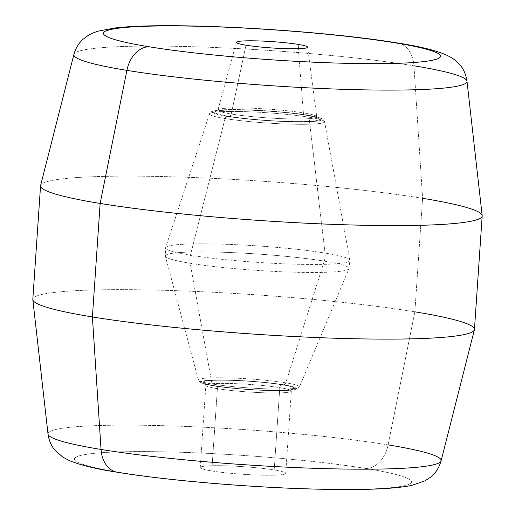<?xml version="1.0" encoding="UTF-8"?>
<svg xmlns="http://www.w3.org/2000/svg" width="515" height="515" viewBox="0 0 515 515"><rect width="100%" height="100%" fill="white"/><g stroke="black" fill="none" stroke-linecap="round" stroke-linejoin="round"><path stroke-width="0.39" stroke-dasharray="2.58 1.93" d="M40.608 185.503A221.321 19.673 -176.1 0 1 182.555 177.121A221.321 19.673 -176.1 0 1 422.596 198.301L413.951 65.804L422.596 198.301A221.321 19.673 -176.1 0 1 482.175 215.605M413.951 65.804A28.557 20.651 99.3 0 0 397.735 43.022A28.557 20.651 -80.7 0 1 413.951 65.804A197.026 17.516 3.9 0 0 200.258 46.949A197.026 17.516 3.9 0 0 73.896 54.41A197.026 17.516 -176.1 0 1 200.258 46.949A197.026 17.516 -176.1 0 1 413.951 65.804A197.026 17.516 -176.1 0 1 466.989 81.203M303.399 112.875L298.359 48.706L303.399 112.875A49.517 4.403 3.9 0 0 249.73 108.144A49.517 4.403 3.9 0 0 217.942 110.01A49.517 4.403 3.9 0 0 231.254 114.027A49.517 4.403 3.9 0 0 285.748 118.791A49.517 4.403 3.9 0 0 316.731 116.744A49.517 4.403 3.9 0 0 303.399 112.875A49.517 4.403 -176.1 0 1 316.731 116.744A49.517 4.403 -176.1 0 1 285.748 118.791A49.517 4.403 -176.1 0 1 231.254 114.027L246.003 45.204L231.254 114.027A2.858 2.066 -80.7 0 1 229.059 116.345A52.318 4.648 3.9 0 0 302.839 121.553A52.318 4.648 3.9 0 0 305.286 115.128A2.858 2.066 -80.7 0 1 305.022 115.109A2.858 2.066 -80.7 0 1 303.399 112.875A2.858 2.066 99.3 0 0 305.022 115.109A2.858 2.066 99.3 0 0 305.286 115.128A52.318 4.648 3.9 0 0 231.505 109.92A52.318 4.648 3.9 0 0 229.059 116.345A2.858 2.066 99.3 0 0 231.254 114.027A49.517 4.403 -176.1 0 1 217.942 110.01A49.517 4.403 -176.1 0 1 249.73 108.144A49.517 4.403 -176.1 0 1 303.399 112.875M309.032 117.208A2.858 2.066 99.3 0 0 307.429 115.115A2.858 2.066 99.3 0 0 307.159 115.096A54.893 4.88 -176.1 0 1 304.597 121.836A54.893 4.88 -176.1 0 1 227.186 116.371A2.858 2.066 99.3 0 0 225.023 118.547A57.661 5.124 3.9 0 0 288.6 124.096A57.661 5.124 3.9 0 0 324.547 121.682A57.661 5.124 3.9 0 0 309.032 117.208A57.661 5.124 3.9 0 0 246.666 111.697A57.661 5.124 3.9 0 0 209.521 113.841A57.661 5.124 3.9 0 0 225.023 118.547A2.858 2.066 -80.7 0 1 227.186 116.371A54.893 4.88 -176.1 0 1 229.754 109.631A54.893 4.88 -176.1 0 1 307.159 115.096A2.858 2.066 -80.7 0 1 307.429 115.115A2.858 2.066 -80.7 0 1 309.032 117.208A57.661 5.124 -176.1 0 1 324.547 121.682A57.661 5.124 -176.1 0 1 288.6 124.096A57.661 5.124 -176.1 0 1 225.023 118.547L190.441 255.221A92.378 8.214 3.9 0 0 292.301 264.111A92.378 8.214 3.9 0 0 349.891 260.242A92.378 8.214 3.9 0 0 325.029 253.077L309.032 117.208L325.029 253.077A92.378 8.214 3.9 0 0 225.113 244.245A92.378 8.214 3.9 0 0 165.611 247.683A92.378 8.214 3.9 0 0 190.441 255.221L225.023 118.547A57.661 5.124 -176.1 0 1 209.521 113.841A57.661 5.124 -176.1 0 1 246.666 111.697A57.661 5.124 -176.1 0 1 309.032 117.208M324.25 261.124A14.278 10.326 99.3 0 0 325.029 253.077A92.378 8.214 -176.1 0 1 349.891 260.242A92.378 8.214 -176.1 0 1 292.301 264.111A92.378 8.214 -176.1 0 1 190.441 255.221A14.278 10.326 99.3 0 0 190.132 263.262A92.056 8.182 3.9 0 0 289.366 272.049A92.056 8.182 3.9 0 0 348.97 268.695A92.056 8.182 3.9 0 0 324.25 261.124A92.056 8.182 3.9 0 0 222.422 252.247A92.056 8.182 3.9 0 0 165.373 256.18A92.056 8.182 3.9 0 0 190.132 263.262A14.278 10.326 -80.7 0 1 190.441 255.221A92.378 8.214 -176.1 0 1 165.611 247.683A92.378 8.214 -176.1 0 1 225.113 244.245A92.378 8.214 -176.1 0 1 325.029 253.077A14.278 10.326 -80.7 0 1 324.25 261.124A92.056 8.182 -176.1 0 1 348.97 268.695A92.056 8.182 -176.1 0 1 289.366 272.049A92.056 8.182 -176.1 0 1 190.132 263.262L212.038 383.997A50.637 4.5 3.9 0 0 266.622 388.831A50.637 4.5 3.9 0 0 299.408 386.99A50.637 4.5 3.9 0 0 285.812 382.819L324.25 261.124L285.812 382.819A50.637 4.5 3.9 0 0 229.799 377.939A50.637 4.5 3.9 0 0 198.423 380.102A50.637 4.5 3.9 0 0 212.038 383.997L190.132 263.262A92.056 8.182 -176.1 0 1 165.373 256.18A92.056 8.182 -176.1 0 1 222.422 252.247A92.056 8.182 -176.1 0 1 324.25 261.124M283.707 384.776A2.858 2.066 99.3 0 0 285.812 382.819A50.637 4.5 -176.1 0 1 299.408 386.99A50.637 4.5 -176.1 0 1 266.622 388.831A50.637 4.5 -176.1 0 1 212.038 383.997A2.858 2.066 99.3 0 0 213.609 385.87A2.858 2.066 99.3 0 0 213.88 385.89A47.927 4.262 3.9 0 0 281.467 390.66A47.927 4.262 3.9 0 0 283.707 384.776A47.927 4.262 3.9 0 0 216.12 380.006A47.927 4.262 3.9 0 0 213.88 385.89A2.858 2.066 -80.7 0 1 213.609 385.87A2.858 2.066 -80.7 0 1 212.038 383.997A50.637 4.5 -176.1 0 1 198.423 380.102A50.637 4.5 -176.1 0 1 229.799 377.939A50.637 4.5 -176.1 0 1 285.812 382.819A2.858 2.066 -80.7 0 1 283.707 384.776A47.927 4.262 -176.1 0 1 281.467 390.66A47.927 4.262 -176.1 0 1 213.88 385.89A47.927 4.262 -176.1 0 1 216.12 380.006A47.927 4.262 -176.1 0 1 283.707 384.776M282.078 384.802A45.693 4.062 -176.1 0 1 279.941 390.415A45.693 4.062 -176.1 0 1 215.508 385.864A2.858 2.066 -80.7 0 1 215.772 385.883A2.858 2.066 -80.7 0 1 217.394 388.671A42.835 3.811 3.9 0 0 264.176 392.778A42.835 3.811 3.9 0 0 291.336 391.085A42.835 3.811 3.9 0 0 279.806 387.673A2.858 2.066 -80.7 0 1 282.078 384.802A2.858 2.066 99.3 0 0 279.806 387.673A42.835 3.811 3.9 0 0 233.025 383.566A42.835 3.811 3.9 0 0 205.865 385.259A42.835 3.811 3.9 0 0 217.394 388.671A2.858 2.066 99.3 0 0 215.772 385.883A2.858 2.066 99.3 0 0 215.508 385.864A45.693 4.062 -176.1 0 1 217.645 380.257A45.693 4.062 -176.1 0 1 282.078 384.802A45.693 4.062 3.9 0 0 217.645 380.257A45.693 4.062 3.9 0 0 215.508 385.864A45.693 4.062 3.9 0 0 279.941 390.415A45.693 4.062 3.9 0 0 282.078 384.802M274.192 469.976L279.806 387.673A42.835 3.811 -176.1 0 1 291.336 391.085A42.835 3.811 -176.1 0 1 264.176 392.778A42.835 3.811 -176.1 0 1 217.394 388.671L211.787 470.968A42.835 3.811 3.9 0 0 258.569 475.081A42.835 3.811 3.9 0 0 285.728 473.388A42.835 3.811 3.9 0 0 274.192 469.976A42.835 3.811 3.9 0 0 227.411 465.863A42.835 3.811 3.9 0 0 200.251 467.556A42.835 3.811 3.9 0 0 211.787 470.968L217.394 388.671A42.835 3.811 -176.1 0 1 205.865 385.259A42.835 3.811 -176.1 0 1 233.025 383.566A42.835 3.811 -176.1 0 1 279.806 387.673L274.192 469.976A42.835 3.811 -176.1 0 1 272.19 475.236A42.835 3.811 -176.1 0 1 211.787 470.968A42.835 3.811 -176.1 0 1 213.789 465.708A42.835 3.811 -176.1 0 1 274.192 469.976M119.924 472.435A168.933 15.019 3.9 0 0 358.15 489.25A168.933 15.019 3.9 0 0 366.056 468.508A168.933 15.019 3.9 0 0 127.829 451.694A168.933 15.019 3.9 0 0 119.924 472.435A168.933 15.019 -176.1 0 1 127.829 451.694A168.933 15.019 -176.1 0 1 366.056 468.508A28.557 20.651 99.3 0 0 388.11 444.883A28.557 20.651 -80.7 0 1 366.056 468.508A168.933 15.019 -176.1 0 1 358.15 489.25A168.933 15.019 -176.1 0 1 119.924 472.435A28.557 20.651 -80.7 0 1 117.266 472.242M388.11 444.883L414.858 311.82L388.11 444.883A197.026 17.516 3.9 0 0 171.444 425.931A197.026 17.516 3.9 0 0 48.011 434.055A197.026 17.516 -176.1 0 1 171.444 425.931A197.026 17.516 -176.1 0 1 388.11 444.883A197.026 17.516 -176.1 0 1 441.104 460.854L441.104 460.854M32.818 299.331A221.321 19.673 -176.1 0 1 173.143 290.582A221.321 19.673 -176.1 0 1 414.858 311.82L422.596 198.301L414.858 311.82A221.321 19.673 3.9 0 0 171.476 290.524A221.321 19.673 3.9 0 0 32.825 299.653M414.858 311.82A221.321 19.673 -176.1 0 1 474.444 329.439M422.596 198.301A221.321 19.673 3.9 0 0 180.881 177.063A221.321 19.673 3.9 0 0 40.556 185.818M307.159 115.096A54.893 4.88 3.9 0 0 229.754 109.631A54.893 4.88 3.9 0 0 227.186 116.371A54.893 4.88 3.9 0 0 304.597 121.836A54.893 4.88 3.9 0 0 307.159 115.096M305.286 115.128A52.318 4.648 -176.1 0 1 302.839 121.553A52.318 4.648 -176.1 0 1 229.059 116.345A52.318 4.648 -176.1 0 1 231.505 109.92A52.318 4.648 -176.1 0 1 305.286 115.128M236.404 42.301L217.942 110.01L217.079 111.24C217.736 111.356 214.832 110.847 226.78 110.081C244.934 109.141 285.027 111.716 305.022 115.109C320.06 117.858 317.369 118.437 317.414 118.083L316.731 116.744L307.622 47.161M307.429 115.115C321.766 117.632 322.442 118.888 323.175 119.467L324.547 121.682L349.891 260.242L348.97 268.695L299.408 386.99C296.428 389.52 300.689 389.314 285.851 390.57C268.476 391.368 232.201 389.005 213.609 385.87C201.384 383.733 200.535 382.639 199.814 382.091L198.423 380.102L165.373 256.18L165.611 247.683L209.521 113.841C209.347 113.493 210.094 112.721 211.768 111.517C211.916 111.131 214.401 110.648 219.229 110.081C236.121 108.369 283.868 111.118 307.429 115.115M200.251 467.556L205.865 385.259L205.092 383.347C204.867 383.102 204.346 383.881 215.772 385.883C231.216 388.246 248.822 389.726 268.598 390.325C288.168 390.911 294.297 389.018 292.359 389.295L291.336 391.085L285.728 473.388"/><path stroke-width="0.77" d="M119.924 472.435A28.557 20.651 99.3 0 1 117.266 472.242C96.44 469.062 80.43 465.161 69.242 460.532L62.779 457.063L55.214 450.49C51.384 446.196 48.983 440.718 48.011 434.055L32.825 299.653A221.321 19.673 3.9 0 0 92.404 316.957L101.049 449.46A197.026 17.516 3.9 0 0 314.742 468.315A197.026 17.516 3.9 0 0 441.104 460.854A197.026 17.516 -176.1 0 1 314.742 468.315A197.026 17.516 -176.1 0 1 101.049 449.46A197.026 17.516 -176.1 0 1 48.011 434.055A197.026 17.516 3.9 0 0 101.049 449.46A28.557 20.651 99.3 0 0 117.266 472.242A28.557 20.651 -80.7 0 1 101.049 449.46L92.404 316.957L100.142 203.444L126.89 70.375A28.557 20.651 -80.7 0 1 148.944 46.749A28.557 20.651 99.3 0 0 126.89 70.375A197.026 17.516 -176.1 0 1 73.896 54.41A197.026 17.516 3.9 0 0 126.89 70.375A197.026 17.516 -176.1 0 0 343.556 89.333A197.026 17.516 -176.1 0 0 466.989 81.203L482.175 215.605A221.321 19.673 -176.1 0 1 343.524 224.733A221.321 19.673 -176.1 0 1 100.142 203.444L126.89 70.375A197.026 17.516 3.9 0 0 343.556 89.333A197.026 17.516 3.9 0 0 466.989 81.203A197.026 17.516 3.9 0 0 413.951 65.804M117.266 472.242C165.63 480.238 245.958 487.151 310.558 488.967C359.315 490.396 392.99 489.218 411.588 485.426L424.875 480.888L430.398 477.296C435.375 473.555 438.941 468.071 441.104 460.854L474.392 329.755A221.321 19.673 3.9 0 1 332.445 338.136A221.321 19.673 3.9 0 1 92.404 316.957L100.142 203.444A221.321 19.673 3.9 0 0 341.857 224.675A221.321 19.673 3.9 0 0 482.182 215.927L474.444 329.439A221.321 19.673 -176.1 0 1 334.119 338.194A221.321 19.673 -176.1 0 1 92.404 316.957A221.321 19.673 -176.1 0 1 32.818 299.331L40.556 185.818A221.321 19.673 3.9 0 0 100.142 203.444A221.321 19.673 -176.1 0 1 40.608 185.503L73.896 54.41C75.763 47.94 78.885 42.835 83.256 39.101L87.962 35.606C90.415 33.996 93.936 32.477 98.52 31.055L114.967 27.997C169.75 21.27 320.375 30.179 397.735 43.022A28.557 20.651 99.3 0 0 395.076 42.829A28.557 20.651 -80.7 0 1 397.735 43.022C418.56 46.196 434.57 50.097 445.758 54.725C450.11 56.759 453.387 58.742 455.601 60.667L459.786 64.768C463.616 69.062 466.017 74.54 466.989 81.203M148.944 46.749A168.933 15.019 3.9 0 0 387.171 63.564A168.933 15.019 3.9 0 0 395.076 42.829A168.933 15.019 3.9 0 0 156.85 26.008A168.933 15.019 3.9 0 0 148.944 46.749A168.933 15.019 -176.1 0 1 156.85 26.008A168.933 15.019 -176.1 0 1 395.076 42.829A168.933 15.019 -176.1 0 1 387.171 63.564A168.933 15.019 -176.1 0 1 148.944 46.749M298.359 48.706L298.018 44.374A35.696 3.174 -176.1 0 1 307.622 47.161A35.696 3.174 -176.1 0 1 285.284 48.635A35.696 3.174 -176.1 0 1 246.003 45.204A35.696 3.174 -176.1 0 1 236.404 42.301A35.696 3.174 -176.1 0 1 259.322 40.955A35.696 3.174 -176.1 0 1 298.018 44.374L298.359 48.706M441.104 460.854A197.026 17.516 3.9 0 0 388.11 444.883M474.392 329.755A221.321 19.673 3.9 0 0 414.858 311.82M482.182 215.927A221.321 19.673 3.9 0 0 422.596 198.301M246.003 45.204A35.696 3.174 3.9 0 0 296.344 48.758A35.696 3.174 3.9 0 0 298.018 44.374A35.696 3.174 3.9 0 0 247.676 40.82A35.696 3.174 3.9 0 0 246.003 45.204"/></g></svg>
